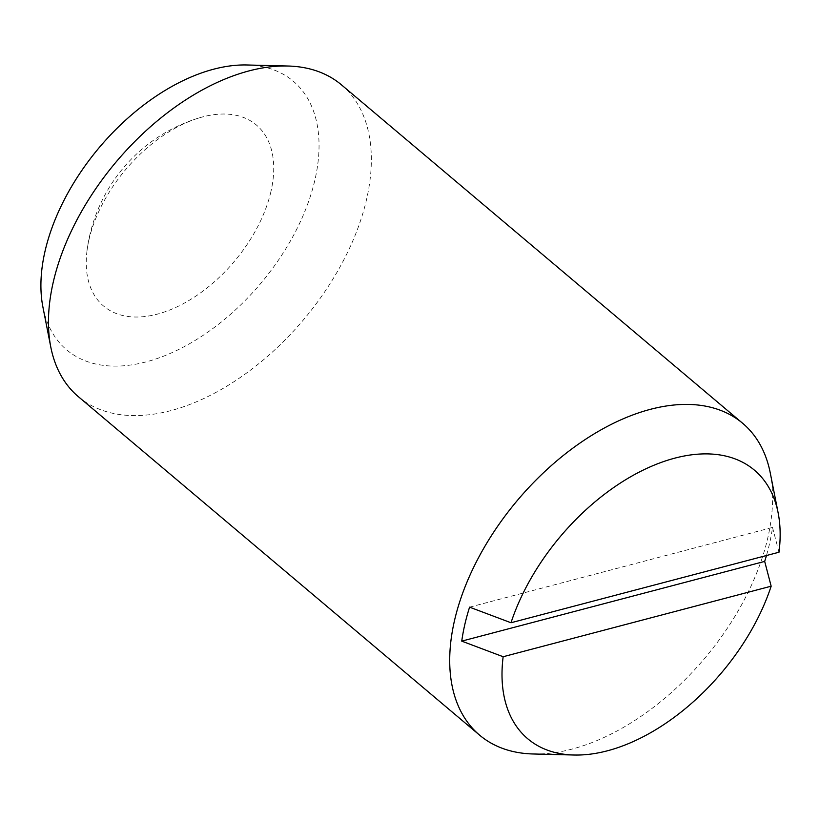 <?xml version="1.0" encoding="UTF-8"?>
<svg xmlns="http://www.w3.org/2000/svg" width="820" height="820" viewBox="0 0 820 820"><rect width="100%" height="100%" fill="white"/><g stroke="black" fill="none" stroke-linecap="round" stroke-linejoin="round"><path stroke-width="0.61" stroke-dasharray="4.1 3.07" d="M270.928 191.593A118.459 71.125 -49.9 0 1 157.214 314.162A118.459 71.125 -49.9 0 1 87.053 250.428A118.459 71.125 -49.9 0 1 89.042 239.46A118.459 71.125 -49.9 0 1 198.727 118.039A118.459 71.125 -49.9 0 1 270.928 191.593M78.371 396.695A203.995 122.487 130.1 0 0 239.87 377.774A203.995 122.487 130.1 0 0 366.53 199.557A203.995 122.487 130.1 0 0 341.448 84.839M533.195 753.98A203.995 122.487 130.1 0 0 767.766 538.012A203.995 122.487 130.1 0 0 770.267 472.945M42.917 307.08A175.736 105.513 130.1 0 0 174.762 351.38A175.736 105.513 130.1 0 0 314.901 180.021A175.736 105.513 130.1 0 0 247.127 64.985M469.583 607.159L772.522 527.434A198.348 119.095 -49.9 0 1 769.406 544.203A198.348 119.095 -49.9 0 1 766.464 555.519M779 552.229L772.522 527.434M198.727 118.039A160.064 160.064 0 0 0 87.053 250.428"/><path stroke-width="1.23" d="M503.152 656.728L461.742 641.127A198.348 119.095 -49.9 0 1 464.858 624.348A198.348 119.095 -49.9 0 1 469.583 607.159L510.993 622.749L779 552.229A175.736 105.513 130.1 0 0 778.149 512.92L770.267 472.945A203.995 122.487 130.1 0 0 742.684 423.304L341.448 84.839A203.995 122.487 130.1 0 0 287.861 66.02A203.995 122.487 130.1 0 0 53.29 281.988A203.995 122.487 130.1 0 0 50.789 347.055A203.995 122.487 130.1 0 0 78.371 396.695L479.618 735.161A203.995 122.487 130.1 0 0 533.195 753.98L573.928 755.015A175.736 105.513 130.1 0 0 771.159 586.197L503.152 656.728A175.736 105.513 130.1 0 0 573.928 755.015M742.684 423.304A203.995 122.487 130.1 0 0 581.195 442.226A203.995 122.487 130.1 0 0 454.526 620.443A203.995 122.487 130.1 0 0 479.618 735.161M287.861 66.02L247.127 64.985A175.736 105.513 130.1 0 0 45.069 251.033A175.736 105.513 130.1 0 0 42.917 307.08L50.789 347.055M766.464 555.519A198.348 119.095 -49.9 0 1 764.681 561.403L771.159 586.197M461.742 641.127L764.681 561.403M778.149 512.92A175.736 105.513 130.1 0 0 654.37 465.073A175.736 105.513 130.1 0 0 510.993 622.749"/></g></svg>
